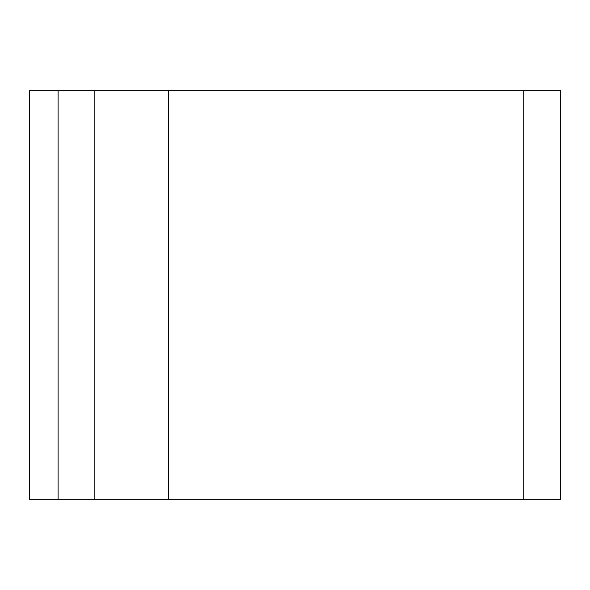 <?xml version="1.0" encoding="UTF-8"?>
<svg xmlns="http://www.w3.org/2000/svg" width="590" height="590" viewBox="0 0 590 590"><rect width="100%" height="100%" fill="white"/><g stroke="black" fill="none" stroke-linecap="round" stroke-linejoin="round"><path stroke-width="0.89" d="M168.379 90.772L29.5 90.772L29.5 499.228L560.5 499.228L560.5 90.772L168.379 90.772L168.379 499.228M94.857 90.772L94.857 499.228M523.736 90.772L523.736 499.228M58.093 90.772L58.093 499.228"/></g></svg>
